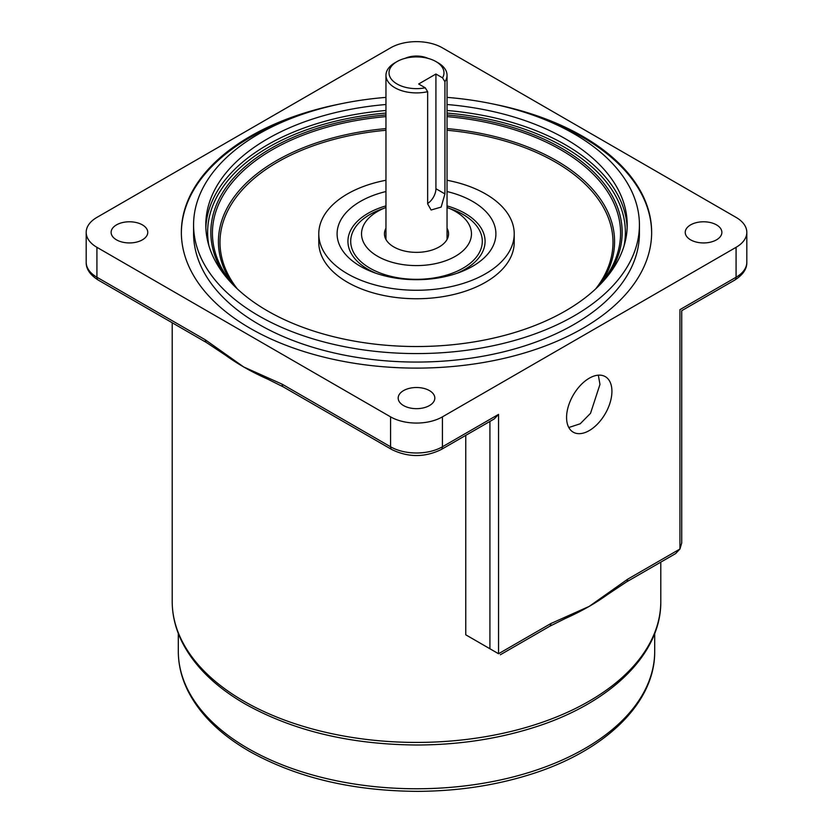 <?xml version="1.0" encoding="UTF-8"?>
<svg xmlns="http://www.w3.org/2000/svg" width="833" height="833" viewBox="0 0 833 833"><rect width="100%" height="100%" fill="white"/><g stroke="black" fill="none" stroke-linecap="round" stroke-linejoin="round"><path stroke-width="1.25" d="M385.96 207.469A54.968 31.737 0 0 0 361.928 230.064A54.968 31.737 0 0 0 377.63 256.293A54.968 31.737 0 0 0 440.542 262.395A54.968 31.737 0 0 0 471.072 230.064A54.968 31.737 0 0 0 455.37 211.415A54.968 31.737 0 0 0 447.04 207.469M385.96 191.538A79.395 45.836 0 0 0 337.667 239.331A79.395 45.836 0 0 0 360.356 266.268A79.395 45.836 0 0 0 442.438 277.181A79.395 45.836 0 0 0 495.333 239.331A79.395 45.836 0 0 0 472.644 201.44A79.395 45.836 0 0 0 447.04 191.538M385.96 180.261A97.721 56.415 0 0 0 318.779 233.854L318.779 242.33A97.721 56.415 0 0 0 347.403 282.22A97.721 56.415 0 0 0 453.891 294.455A97.721 56.415 0 0 0 514.221 242.33L514.221 233.854A97.721 56.415 0 0 0 485.597 193.954A97.721 56.415 0 0 0 447.04 180.261M318.779 233.854A97.721 56.415 0 0 0 347.403 273.745A97.721 56.415 0 0 0 453.891 285.979A97.721 56.415 0 0 0 514.221 233.854M385.96 104.51A210.707 121.649 0 0 0 205.793 224.879A210.707 121.649 0 0 0 267.508 310.896A210.707 121.649 0 0 0 497.134 337.271A210.707 121.649 0 0 0 627.207 224.879A210.707 121.649 0 0 0 565.492 138.851A210.707 121.649 0 0 0 447.04 104.51M385.96 97.388A222.921 128.709 0 0 0 193.579 224.879L193.579 233.355A222.921 128.709 0 0 0 258.865 324.36A222.921 128.709 0 0 0 501.81 352.265A222.921 128.709 0 0 0 639.421 233.355L639.421 224.879A222.921 128.709 0 0 0 574.135 133.863A222.921 128.709 0 0 0 447.04 97.388M193.579 224.879A222.921 128.709 0 0 0 258.865 315.884A222.921 128.709 0 0 0 501.81 343.779A222.921 128.709 0 0 0 639.421 224.879M385.96 228.211A32.06 18.513 0 0 0 384.44 233.854A32.06 18.513 0 0 0 393.832 246.943A32.06 18.513 0 0 0 428.766 250.952A32.06 18.513 0 0 0 448.56 233.854A32.06 18.513 0 0 0 447.04 228.211M651.635 232.855A235.145 135.758 0 0 0 582.767 137.362A235.145 135.758 0 0 0 543.543 119.119M289.457 119.119A235.145 135.758 0 0 0 181.365 232.855M340.176 103.948A235.145 135.758 0 0 0 181.355 232.355A235.145 135.758 0 0 0 250.233 328.348A235.145 135.758 0 0 0 506.485 357.784A235.145 135.758 0 0 0 651.645 232.355A235.145 135.758 0 0 0 582.767 136.362A235.145 135.758 0 0 0 492.824 103.948M427.87 58.331A18.326 10.579 0 0 0 405.13 58.331M626.364 582.017L607.601 594.502A244.298 141.048 180 0 1 589.243 606.362A244.298 141.048 180 0 1 565.295 618.492L549.593 626.333A6.112 3.53 -120 0 0 550.863 623.542L589.243 606.362L627.634 579.216L679.936 549.02L675.625 553.581L626.364 582.017A6.112 3.53 -120 0 0 627.634 579.216M282.137 384.169A6.112 3.53 120 0 0 283.407 386.97L267.705 379.13A244.298 141.048 180 0 1 243.757 366.999L282.137 384.169L390.583 446.79A36.642 21.158 0 0 0 442.417 446.79A6.112 3.53 60 0 1 441.146 449.581L494.24 418.937L498.55 414.376L498.55 653.738C500.883 655.082 500.883 655.082 498.55 653.738C500.883 655.082 500.883 655.082 498.55 653.738L465.762 634.808L465.762 435.367M611.922 391.312A32.06 18.513 120 0 0 605.279 376.631A32.06 18.513 120 0 0 580.57 385.221A32.06 18.513 120 0 0 566.575 417.489A32.06 18.513 120 0 0 573.219 432.171A32.06 18.513 120 0 0 597.927 423.581A32.06 18.513 120 0 0 611.922 391.312M598.323 375.173L599.968 384.409L590.524 413.324L580.205 423.778L568.793 427.516M716.515 224.879A18.326 10.579 0 0 0 696.544 222.588A18.326 10.579 0 0 0 685.236 232.355A18.326 10.579 0 0 0 690.599 239.842A18.326 10.579 0 0 0 710.57 242.132A18.326 10.579 0 0 0 721.878 232.355A18.326 10.579 0 0 0 716.515 224.879M429.453 390.604A18.326 10.579 0 0 0 409.492 388.313A18.326 10.579 0 0 0 398.174 398.091A18.326 10.579 0 0 0 403.547 405.567A18.326 10.579 0 0 0 423.508 407.858A18.326 10.579 0 0 0 434.826 398.091A18.326 10.579 0 0 0 429.453 390.604M142.401 224.879A18.326 10.579 0 0 0 122.43 222.588A18.326 10.579 0 0 0 111.122 232.355A18.326 10.579 0 0 0 116.485 239.842A18.326 10.579 0 0 0 136.456 242.132A18.326 10.579 0 0 0 147.764 232.355A18.326 10.579 0 0 0 142.401 224.879M734.821 280.034A6.112 3.53 -120 0 0 736.08 277.233A36.642 21.158 0 0 0 746.816 262.28C747.003 268.882 742.994 274.807 734.821 280.034L681.727 310.688L681.727 543.001L679.936 549.02L679.936 309.647C682.269 311.001 682.269 311.001 679.936 309.647L736.08 277.233L736.08 247.318L442.417 416.864A36.642 21.158 180 0 1 390.583 416.864L96.92 247.318A36.642 21.158 180 0 1 86.184 232.355A36.642 21.158 180 0 1 96.92 217.392L390.583 47.845A36.642 21.158 180 0 1 442.417 47.845L736.08 217.392A36.642 21.158 180 0 1 746.816 232.355A36.642 21.158 180 0 1 736.08 247.318M550.863 623.542L498.55 653.738L489.919 648.751L489.919 421.425M283.407 386.97L391.854 449.581C408.285 457.525 424.715 457.525 441.146 449.581M205.366 339.854L243.757 366.999A244.298 141.048 180 0 1 225.399 355.129L206.636 342.644A6.112 3.53 -60 0 1 205.366 339.854L96.92 277.233L96.92 247.318M465.762 634.808L489.919 648.751M444.926 81.707A30.54 17.628 0 0 0 447.04 75.272A30.54 17.628 0 0 0 438.096 62.808L435.93 61.559A27.489 15.869 0 0 0 397.07 61.559A27.489 15.869 0 0 0 397.07 83.998A27.489 15.869 0 0 0 425.267 87.819L427.652 91.682L427.652 203.887L431.109 210.01L441.157 207.084L444.926 193.912L444.926 81.707L442.542 77.844A27.489 15.869 0 0 0 435.93 61.559L438.096 62.808M397.07 61.559L394.904 62.808A30.54 17.628 0 0 0 385.96 75.272A30.54 17.628 0 0 0 394.904 87.736A30.54 17.628 0 0 0 427.652 91.682M427.652 203.471A12.214 7.049 120 0 0 435.93 188.727L435.93 74.022L418.655 83.998L425.267 87.819M435.93 74.022L442.542 77.844M449.383 208.427A65.807 37.995 180 0 1 463.033 214.466A65.807 37.995 180 0 1 463.033 268.195A65.807 37.995 180 0 1 369.967 268.195A65.807 37.995 180 0 1 383.617 208.427M456.869 273.328A68.556 39.578 0 0 0 464.981 213.342A68.556 39.578 0 0 0 447.04 205.897M385.96 205.897A68.556 39.578 0 0 0 368.019 269.319A68.556 39.578 0 0 0 376.131 273.328M447.04 116.61A204.075 117.817 0 0 1 560.807 149.794A204.075 117.817 0 0 1 602.79 281.2L599.916 284.751A198.077 114.36 0 0 0 556.559 160.717A198.077 114.36 0 0 0 447.04 128.584M385.96 128.584A198.077 114.36 0 0 0 233.063 284.73L230.21 281.2A204.075 117.817 0 0 0 233.073 284.751M595.689 288.884A196.494 113.444 0 0 0 555.444 162.112A196.494 113.444 0 0 0 447.04 130.26M385.96 130.26A196.494 113.444 0 0 0 237.311 288.884M385.96 116.61A204.075 117.817 0 0 0 230.21 281.2M608.132 275.463A205.657 118.734 0 0 0 561.921 148.399A205.657 118.734 0 0 0 447.04 114.933M627.145 227.867A210.707 121.649 0 0 0 565.492 144.838A210.707 121.649 0 0 0 447.04 110.487M385.96 110.487A210.707 121.649 0 0 0 205.855 227.867M624.084 245.745A208.875 120.598 0 0 0 564.201 147.087A208.875 120.598 0 0 0 447.04 113.059M385.96 113.059A208.875 120.598 0 0 0 208.916 245.745M385.96 114.933A205.657 118.734 0 0 0 224.868 275.463M660.798 601.384C661.433 654.967 608.621 704.957 530.631 728.479C495.187 739.329 457.463 744.837 417.448 745.004C350.735 744.619 293.258 730.926 245.017 703.916C215.403 686.746 194.474 666.233 182.25 642.389C175.586 629.071 172.233 615.41 172.202 601.384A244.298 141.048 0 0 0 243.757 701.115A244.298 141.048 0 0 0 509.994 731.686A244.298 141.048 0 0 0 660.798 601.384L660.798 562.129M654.696 651.25C655.311 703.562 603.79 752.303 527.758 775.242C493.198 785.811 456.422 791.183 417.416 791.35C352.39 790.975 296.371 777.616 249.338 751.283C220.453 734.55 200.045 714.547 188.123 691.275C181.604 678.281 178.335 664.942 178.304 651.25A238.196 137.518 0 0 0 248.067 748.492A238.196 137.518 0 0 0 507.651 778.303A238.196 137.518 0 0 0 654.696 651.25L654.696 633.476M391.854 449.581A6.112 3.53 120 0 1 390.583 446.79L390.583 416.864M498.55 414.376L442.417 446.79L442.417 416.864M98.179 280.034C90.037 274.859 86.038 268.944 86.184 262.28A36.642 21.158 0 0 0 96.92 277.233A6.112 3.53 -60 0 0 98.179 280.034L206.636 342.644M435.93 188.727L444.926 193.912M178.304 651.25L178.304 633.476M86.184 262.28L86.184 232.355M746.816 262.28L746.816 232.355M549.593 626.333L500.341 654.769M172.202 601.384L172.202 322.767M447.04 239.498L447.04 75.272M385.96 239.498L385.96 75.272"/></g></svg>
